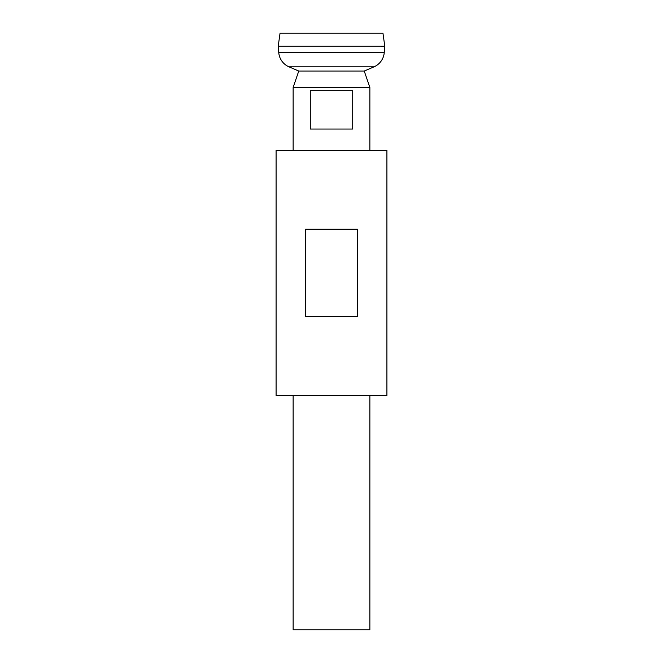 <?xml version="1.0" encoding="UTF-8"?>
<svg xmlns="http://www.w3.org/2000/svg" width="663" height="663" viewBox="0 0 663 663"><rect width="100%" height="100%" fill="white"/><g stroke="black" fill="none" stroke-linecap="round" stroke-linejoin="round"><path stroke-width="0.99" d="M352.708 90.69L352.708 129.045L310.292 129.045L310.292 90.69L352.708 90.69M293.137 395.43L293.137 629.85L369.863 629.85L369.863 395.43M369.863 150.36L369.863 87.491L293.137 87.491L293.137 150.36M369.863 87.491L364.244 71.04L298.756 71.04L293.137 87.491M298.756 71.04L288.985 66.83A17.047 17.047 0 0 1 278.75 52.568L278.22 46.17L280.051 33.15L382.949 33.15L384.78 46.153L278.22 46.153L384.78 46.17L384.25 52.568A17.047 17.047 0 0 1 374.015 66.83L364.244 71.04M386.91 150.36L276.09 150.36L276.09 395.43L386.91 395.43L386.91 150.36M331.5 229.207L357.34 229.207L357.34 316.582L305.66 316.582L305.66 229.207L331.5 229.207M278.75 52.568L384.25 52.568M288.985 66.83L374.015 66.83"/></g></svg>
